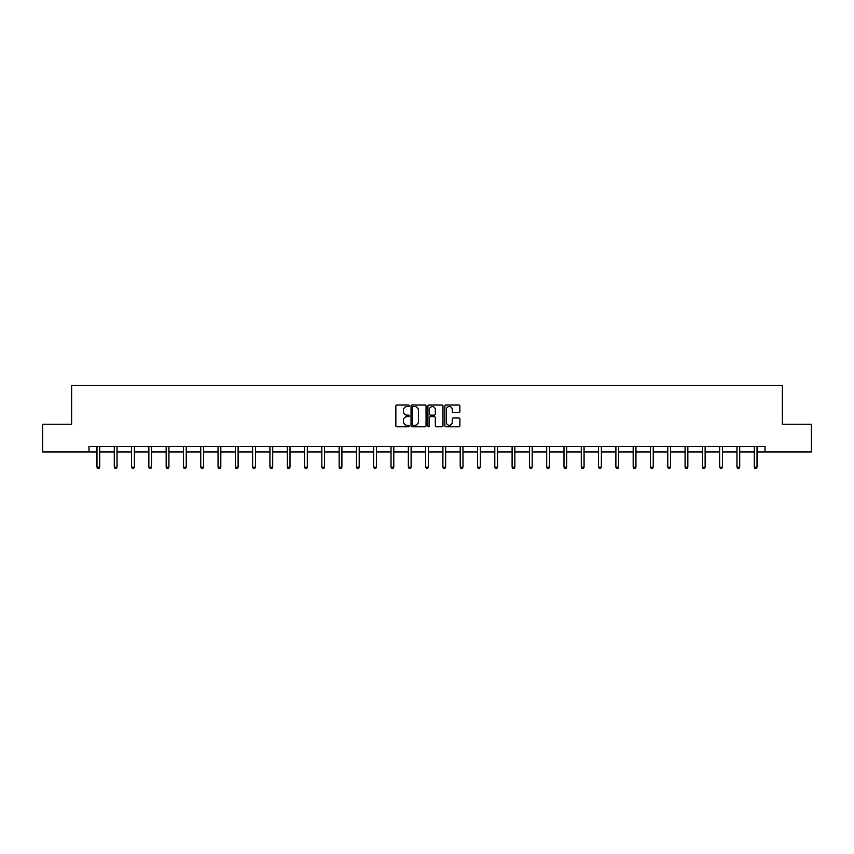 <?xml version="1.0" encoding="UTF-8"?>
<svg xmlns="http://www.w3.org/2000/svg" width="854" height="854" viewBox="0 0 854 854"><rect width="100%" height="100%" fill="white"/><g stroke="black" fill="none" stroke-linecap="round" stroke-linejoin="round"><path stroke-width="1.28" d="M409.258 405.778A0.758 0.758 0 0 0 408.5 405.02L396.939 405.02A1.089 1.089 0 0 0 395.85 406.109L395.85 425.698A1.089 1.089 0 0 0 396.939 426.786L408.5 426.786A0.758 0.758 0 0 0 409.258 426.018A0.758 0.758 0 0 0 408.5 425.26L407.006 425.26A3.48 3.48 0 0 1 403.515 421.78L403.515 420.147A3.48 3.48 0 0 1 407.006 416.667L408.5 416.667A0.758 0.758 0 0 0 409.258 415.898A0.758 0.758 0 0 0 408.5 415.14L407.006 415.14A3.48 3.48 0 0 1 403.515 411.66L403.515 410.027A3.48 3.48 0 0 1 407.006 406.547L408.5 406.547A0.758 0.758 0 0 0 409.258 405.778M458.811 412.695A1.089 1.089 0 0 0 459.89 411.607L459.89 406.109A1.089 1.089 0 0 0 458.811 405.02L445.969 405.02A1.089 1.089 0 0 0 444.881 406.109L444.881 425.698A1.089 1.089 0 0 0 445.969 426.786L458.811 426.786A1.089 1.089 0 0 0 459.89 425.698L459.89 419.058A1.089 1.089 0 0 0 458.811 417.969L453.314 417.969A1.089 1.089 0 0 0 452.225 419.058L452.225 422.346A2.914 2.914 0 0 1 449.311 425.26A2.914 2.914 0 0 1 446.396 422.346L446.396 409.45A2.914 2.914 0 0 1 449.311 406.547A2.914 2.914 0 0 1 452.225 409.45L452.225 411.607A1.089 1.089 0 0 0 453.314 412.695L458.811 412.695M88.987 451.937L42.7 451.937L42.7 424.214L71.693 424.214L71.693 385.41L782.307 385.41L782.307 424.214L811.3 424.214L811.3 451.937L765.013 451.937L765.013 446.396L88.987 446.396L88.987 451.937L96.972 451.937M426.05 406.109A1.089 1.089 0 0 0 424.961 405.02L412.119 405.02A1.089 1.089 0 0 0 411.03 406.109L411.03 425.698A1.089 1.089 0 0 0 412.119 426.786L424.961 426.786A1.089 1.089 0 0 0 426.05 425.698L426.05 406.109M429.039 405.02L441.881 405.02A1.089 1.089 0 0 1 442.97 406.109L442.97 425.698A1.089 1.089 0 0 1 441.881 426.786L436.383 426.786A1.089 1.089 0 0 1 435.294 425.698L435.294 417.755A1.089 1.089 0 0 0 434.206 416.667L430.565 416.667A1.089 1.089 0 0 0 429.477 417.755L429.477 426.018A0.758 0.758 0 0 1 428.719 426.786A0.758 0.758 0 0 1 427.95 426.018L427.95 406.109A1.089 1.089 0 0 1 429.039 405.02M99.747 451.937L114.276 451.937M117.041 451.937L131.569 451.937M134.345 451.937L148.863 451.937M151.638 451.937L166.156 451.937M168.932 451.937L183.461 451.937M186.225 451.937L200.754 451.937M203.53 451.937L218.048 451.937M220.823 451.937L235.352 451.937M238.117 451.937L252.645 451.937M255.421 451.937L269.939 451.937M272.714 451.937L287.243 451.937M290.008 451.937L304.536 451.937M307.312 451.937L321.83 451.937M324.605 451.937L339.134 451.937M341.899 451.937L356.428 451.937M359.203 451.937L373.721 451.937M376.497 451.937L391.025 451.937M393.79 451.937L408.319 451.937M411.094 451.937L425.612 451.937M428.388 451.937L442.906 451.937M445.681 451.937L460.21 451.937M462.975 451.937L477.503 451.937M480.279 451.937L494.797 451.937M497.572 451.937L512.101 451.937M514.866 451.937L529.395 451.937M532.17 451.937L546.688 451.937M549.464 451.937L563.992 451.937M566.757 451.937L581.286 451.937M584.061 451.937L598.579 451.937M601.355 451.937L615.883 451.937M618.648 451.937L633.177 451.937M635.952 451.937L650.47 451.937M653.246 451.937L667.775 451.937M670.539 451.937L685.068 451.937M687.844 451.937L702.362 451.937M705.137 451.937L719.655 451.937M722.431 451.937L736.959 451.937M739.724 451.937L754.253 451.937M757.028 451.937L765.013 451.937M413.315 406.547A0.758 0.758 0 0 0 412.557 407.305L412.557 424.502A0.758 0.758 0 0 0 413.315 425.26L414.895 425.26A3.48 3.48 0 0 0 418.375 421.78L418.375 410.027A3.48 3.48 0 0 0 414.895 406.547L413.315 406.547M435.294 409.504A2.914 2.914 0 0 0 432.391 406.6A2.914 2.914 0 0 0 429.477 409.504L429.477 414.051A1.089 1.089 0 0 0 430.565 415.14L434.206 415.14A1.089 1.089 0 0 0 435.294 414.051L435.294 409.504M99.897 446.396L99.822 446.557A1.11 1.11 0 0 0 99.747 446.973L99.747 467.149L96.972 467.149L96.972 446.973A1.11 1.11 0 0 0 96.897 446.557L96.833 446.396M99.747 467.149L98.915 468.59L97.804 468.59L96.972 467.149M117.19 446.396L117.126 446.557A1.11 1.11 0 0 0 117.041 446.973L117.041 467.149L114.276 467.149L114.276 446.973A1.11 1.11 0 0 0 114.19 446.557L114.126 446.396M117.041 467.149L116.208 468.59L115.098 468.59L114.276 467.149M134.484 446.396L134.42 446.557A1.11 1.11 0 0 0 134.345 446.973L134.345 467.149L131.569 467.149L131.569 446.973A1.11 1.11 0 0 0 131.484 446.557L131.42 446.396M134.345 467.149L133.512 468.59L132.402 468.59L131.569 467.149M151.777 446.396L151.713 446.557A1.11 1.11 0 0 0 151.638 446.973L151.638 467.149L148.863 467.149L148.863 446.973A1.11 1.11 0 0 0 148.788 446.557L148.724 446.396M151.638 467.149L150.806 468.59L149.696 468.59L148.863 467.149M169.081 446.396L169.017 446.557A1.11 1.11 0 0 0 168.932 446.973L168.932 467.149L166.156 467.149L166.156 446.973A1.11 1.11 0 0 0 166.082 446.557L166.018 446.396M168.932 467.149L168.099 468.59L166.989 468.59L166.156 467.149M186.375 446.396L186.311 446.557A1.11 1.11 0 0 0 186.225 446.973L186.225 467.149L183.461 467.149L183.461 446.973A1.11 1.11 0 0 0 183.375 446.557L183.311 446.396M186.225 467.149L185.403 468.59L184.293 468.59L183.461 467.149M203.668 446.396L203.604 446.557A1.11 1.11 0 0 0 203.53 446.973L203.53 467.149L200.754 467.149L200.754 446.973A1.11 1.11 0 0 0 200.679 446.557L200.605 446.396M203.53 467.149L202.697 468.59L201.587 468.59L200.754 467.149M220.972 446.396L220.908 446.557A1.11 1.11 0 0 0 220.823 446.973L220.823 467.149L218.048 467.149L218.048 446.973A1.11 1.11 0 0 0 217.973 446.557L217.909 446.396M220.823 467.149L219.99 468.59L218.88 468.59L218.048 467.149M238.266 446.396L238.202 446.557A1.11 1.11 0 0 0 238.117 446.973L238.117 467.149L235.352 467.149L235.352 446.973A1.11 1.11 0 0 0 235.266 446.557L235.202 446.396M238.117 467.149L237.295 468.59L236.184 468.59L235.352 467.149M255.559 446.396L255.495 446.557A1.11 1.11 0 0 0 255.421 446.973L255.421 467.149L252.645 467.149L252.645 446.973A1.11 1.11 0 0 0 252.57 446.557L252.496 446.396M255.421 467.149L254.588 468.59L253.478 468.59L252.645 467.149M272.864 446.396L272.8 446.557A1.11 1.11 0 0 0 272.714 446.973L272.714 467.149L269.939 467.149L269.939 446.973A1.11 1.11 0 0 0 269.864 446.557L269.8 446.396M272.714 467.149L271.882 468.59L270.771 468.59L269.939 467.149M290.157 446.396L290.093 446.557A1.11 1.11 0 0 0 290.008 446.973L290.008 467.149L287.243 467.149L287.243 446.973A1.11 1.11 0 0 0 287.157 446.557L287.093 446.396M290.008 467.149L289.175 468.59L288.076 468.59L287.243 467.149M307.451 446.396L307.387 446.557A1.11 1.11 0 0 0 307.312 446.973L307.312 467.149L304.536 467.149L304.536 446.973A1.11 1.11 0 0 0 304.451 446.557L304.387 446.396M307.312 467.149L306.479 468.59L305.369 468.59L304.536 467.149M324.755 446.396L324.68 446.557A1.11 1.11 0 0 0 324.605 446.973L324.605 467.149L321.83 467.149L321.83 446.973A1.11 1.11 0 0 0 321.755 446.557L321.691 446.396M324.605 467.149L323.773 468.59L322.663 468.59L321.83 467.149M342.048 446.396L341.984 446.557A1.11 1.11 0 0 0 341.899 446.973L341.899 467.149L339.134 467.149L339.134 446.973A1.11 1.11 0 0 0 339.049 446.557L338.985 446.396M341.899 467.149L341.066 468.59L339.967 468.59L339.134 467.149M359.342 446.396L359.278 446.557A1.11 1.11 0 0 0 359.203 446.973L359.203 467.149L356.428 467.149L356.428 446.973A1.11 1.11 0 0 0 356.342 446.557L356.278 446.396M359.203 467.149L358.37 468.59L357.26 468.59L356.428 467.149M376.646 446.396L376.571 446.557A1.11 1.11 0 0 0 376.497 446.973L376.497 467.149L373.721 467.149L373.721 446.973A1.11 1.11 0 0 0 373.646 446.557L373.582 446.396M376.497 467.149L375.664 468.59L374.554 468.59L373.721 467.149M393.94 446.396L393.875 446.557A1.11 1.11 0 0 0 393.79 446.973L393.79 467.149L391.025 467.149L391.025 446.973A1.11 1.11 0 0 0 390.94 446.557L390.876 446.396M393.79 467.149L392.957 468.59L391.847 468.59L391.025 467.149M411.233 446.396L411.169 446.557A1.11 1.11 0 0 0 411.094 446.973L411.094 467.149L408.319 467.149L408.319 446.973A1.11 1.11 0 0 0 408.233 446.557L408.169 446.396M411.094 467.149L410.262 468.59L409.151 468.59L408.319 467.149M428.527 446.396L428.462 446.557A1.11 1.11 0 0 0 428.388 446.973L428.388 467.149L425.612 467.149L425.612 446.973A1.11 1.11 0 0 0 425.538 446.557L425.473 446.396M428.388 467.149L427.555 468.59L426.445 468.59L425.612 467.149M445.831 446.396L445.767 446.557A1.11 1.11 0 0 0 445.681 446.973L445.681 467.149L442.906 467.149L442.906 446.973A1.11 1.11 0 0 0 442.831 446.557L442.767 446.396M445.681 467.149L444.849 468.59L443.738 468.59L442.906 467.149M463.124 446.396L463.06 446.557A1.11 1.11 0 0 0 462.975 446.973L462.975 467.149L460.21 467.149L460.21 446.973A1.11 1.11 0 0 0 460.125 446.557L460.06 446.396M462.975 467.149L462.153 468.59L461.043 468.59L460.21 467.149M480.418 446.396L480.354 446.557A1.11 1.11 0 0 0 480.279 446.973L480.279 467.149L477.503 467.149L477.503 446.973A1.11 1.11 0 0 0 477.429 446.557L477.354 446.396M480.279 467.149L479.446 468.59L478.336 468.59L477.503 467.149M497.722 446.396L497.658 446.557A1.11 1.11 0 0 0 497.572 446.973L497.572 467.149L494.797 467.149L494.797 446.973A1.11 1.11 0 0 0 494.722 446.557L494.658 446.396M497.572 467.149L496.74 468.59L495.63 468.59L494.797 467.149M515.015 446.396L514.951 446.557A1.11 1.11 0 0 0 514.866 446.973L514.866 467.149L512.101 467.149L512.101 446.973A1.11 1.11 0 0 0 512.016 446.557L511.952 446.396M514.866 467.149L514.033 468.59L512.934 468.59L512.101 467.149M532.309 446.396L532.245 446.557A1.11 1.11 0 0 0 532.17 446.973L532.17 467.149L529.395 467.149L529.395 446.973A1.11 1.11 0 0 0 529.32 446.557L529.245 446.396M532.17 467.149L531.337 468.59L530.227 468.59L529.395 467.149M549.613 446.396L549.549 446.557A1.11 1.11 0 0 0 549.464 446.973L549.464 467.149L546.688 467.149L546.688 446.973A1.11 1.11 0 0 0 546.613 446.557L546.549 446.396M549.464 467.149L548.631 468.59L547.521 468.59L546.688 467.149M566.907 446.396L566.842 446.557A1.11 1.11 0 0 0 566.757 446.973L566.757 467.149L563.992 467.149L563.992 446.973A1.11 1.11 0 0 0 563.907 446.557L563.843 446.396M566.757 467.149L565.924 468.59L564.825 468.59L563.992 467.149M584.2 446.396L584.136 446.557A1.11 1.11 0 0 0 584.061 446.973L584.061 467.149L581.286 467.149L581.286 446.973A1.11 1.11 0 0 0 581.2 446.557L581.136 446.396M584.061 467.149L583.229 468.59L582.118 468.59L581.286 467.149M601.504 446.396L601.429 446.557A1.11 1.11 0 0 0 601.355 446.973L601.355 467.149L598.579 467.149L598.579 446.973A1.11 1.11 0 0 0 598.505 446.557L598.44 446.396M601.355 467.149L600.522 468.59L599.412 468.59L598.579 467.149M618.798 446.396L618.734 446.557A1.11 1.11 0 0 0 618.648 446.973L618.648 467.149L615.883 467.149L615.883 446.973A1.11 1.11 0 0 0 615.798 446.557L615.734 446.396M618.648 467.149L617.816 468.59L616.705 468.59L615.883 467.149M636.091 446.396L636.027 446.557A1.11 1.11 0 0 0 635.952 446.973L635.952 467.149L633.177 467.149L633.177 446.973A1.11 1.11 0 0 0 633.092 446.557L633.027 446.396M635.952 467.149L635.12 468.59L634.01 468.59L633.177 467.149M653.395 446.396L653.321 446.557A1.11 1.11 0 0 0 653.246 446.973L653.246 467.149L650.47 467.149L650.47 446.973A1.11 1.11 0 0 0 650.396 446.557L650.332 446.396M653.246 467.149L652.413 468.59L651.303 468.59L650.47 467.149M670.689 446.396L670.625 446.557A1.11 1.11 0 0 0 670.539 446.973L670.539 467.149L667.775 467.149L667.775 446.973A1.11 1.11 0 0 0 667.689 446.557L667.625 446.396M670.539 467.149L669.707 468.59L668.597 468.59L667.775 467.149M687.982 446.396L687.918 446.557A1.11 1.11 0 0 0 687.844 446.973L687.844 467.149L685.068 467.149L685.068 446.973A1.11 1.11 0 0 0 684.983 446.557L684.919 446.396M687.844 467.149L687.011 468.59L685.901 468.59L685.068 467.149M705.276 446.396L705.212 446.557A1.11 1.11 0 0 0 705.137 446.973L705.137 467.149L702.362 467.149L702.362 446.973A1.11 1.11 0 0 0 702.287 446.557L702.223 446.396M705.137 467.149L704.304 468.59L703.194 468.59L702.362 467.149M722.58 446.396L722.516 446.557A1.11 1.11 0 0 0 722.431 446.973L722.431 467.149L719.655 467.149L719.655 446.973A1.11 1.11 0 0 0 719.58 446.557L719.516 446.396M722.431 467.149L721.598 468.59L720.488 468.59L719.655 467.149M739.874 446.396L739.81 446.557A1.11 1.11 0 0 0 739.724 446.973L739.724 467.149L736.959 467.149L736.959 446.973A1.11 1.11 0 0 0 736.874 446.557L736.81 446.396M739.724 467.149L738.902 468.59L737.792 468.59L736.959 467.149M757.167 446.396L757.103 446.557A1.11 1.11 0 0 0 757.028 446.973L757.028 467.149L754.253 467.149L754.253 446.973A1.11 1.11 0 0 0 754.178 446.557L754.103 446.396M757.028 467.149L756.196 468.59L755.085 468.59L754.253 467.149"/></g></svg>

